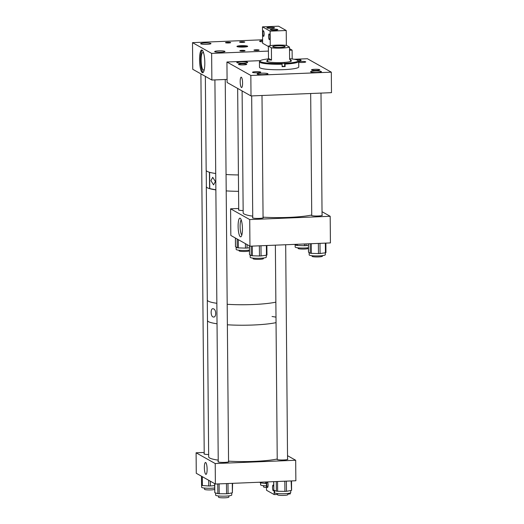 <?xml version="1.0" encoding="UTF-8"?>
<svg xmlns="http://www.w3.org/2000/svg" width="524" height="524" viewBox="0 0 524 524"><rect width="100%" height="100%" fill="white"/><g stroke="black" fill="none" stroke-linecap="round" stroke-linejoin="round"><path stroke-width="0.79" d="M263.461 30.752A2.81 0.642 87.7 0 1 264.135 33.706A2.81 0.642 87.7 0 1 263.605 36.346A2.81 0.642 87.7 0 1 263.513 36.32A2.81 0.642 87.7 0 1 262.838 33.366A2.81 0.642 87.7 0 1 263.376 30.726A2.81 0.642 87.7 0 1 263.461 30.752M269.218 33.988A2.81 0.642 87.7 0 1 269.886 36.942A2.81 0.642 87.7 0 1 269.356 39.582A2.81 0.642 87.7 0 1 269.264 39.562A2.81 0.642 87.7 0 1 268.589 36.601A2.81 0.642 87.7 0 1 269.126 33.962A2.81 0.642 87.7 0 1 269.218 33.988M271.556 28.322A3.845 0.524 -0.5 0 0 274.517 27.785A3.845 0.524 -0.5 0 0 269.781 27.32A3.845 0.524 -0.5 0 0 266.821 27.851A3.845 0.524 -0.5 0 0 271.556 28.322M274.91 30.202A3.845 0.524 -0.5 0 0 277.864 29.671A3.845 0.524 -0.5 0 0 273.128 29.206A3.845 0.524 -0.5 0 0 270.174 29.737A3.845 0.524 -0.5 0 0 274.91 30.202M270.26 45.68L270.135 31.158L262.485 26.855L278.578 26.2L286.228 30.503L286.359 45.372M268.38 46.485L262.629 43.25L262.485 26.855M270.135 31.158L286.228 30.503M273.724 489.763A2.81 0.642 87.7 0 1 273.292 490.7A2.81 0.642 87.7 0 1 273.201 490.68A2.81 0.642 87.7 0 1 272.532 487.72A2.81 0.642 87.7 0 1 273.063 485.08A2.81 0.642 87.7 0 1 273.155 485.106A2.81 0.642 87.7 0 1 273.698 486.626M267.456 481.91A2.81 0.642 87.7 0 1 268.072 484.949A2.81 0.642 87.7 0 1 267.541 487.464A2.81 0.642 87.7 0 1 267.45 487.444A2.81 0.642 87.7 0 1 266.788 484.805A2.81 0.642 87.7 0 1 267.168 481.923M266.454 481.949L266.526 490.268L274.176 494.571L277.543 494.433M274.144 490.333L274.176 494.571M287.859 494.014L290.27 493.916L290.263 492.973M241.426 87.501A5.181 1.179 -92.3 0 0 241.597 87.547A5.181 1.179 -92.3 0 0 242.573 82.687A5.181 1.179 -92.3 0 0 241.341 77.238A5.181 1.179 -92.3 0 0 241.171 77.198A5.181 1.179 -92.3 0 0 240.195 82.058A5.181 1.179 -92.3 0 0 241.426 87.501M317.249 72.423A5.423 0.734 -0.5 0 0 321.422 71.67A5.423 0.734 -0.5 0 0 314.741 71.009A5.423 0.734 -0.5 0 0 310.568 71.762A5.423 0.734 -0.5 0 0 317.249 72.423M263.821 74.605A5.423 0.734 -0.5 0 0 267.987 73.851A5.423 0.734 -0.5 0 0 261.306 73.19A5.423 0.734 -0.5 0 0 257.14 73.943A5.423 0.734 -0.5 0 0 263.821 74.605M243.503 63.175A5.423 0.734 -0.5 0 0 247.675 62.422A5.423 0.734 -0.5 0 0 240.994 61.76A5.423 0.734 -0.5 0 0 236.822 62.513A5.423 0.734 -0.5 0 0 243.503 63.175M298.359 60.902A5.423 0.734 -0.5 0 0 301.103 60.24A5.423 0.734 -0.5 0 0 295.654 59.553M243.568 64.891A4.133 0.563 -0.5 0 0 246.752 64.314A4.133 0.563 -0.5 0 0 241.656 63.817A4.133 0.563 -0.5 0 0 238.479 64.386A4.133 0.563 -0.5 0 0 243.568 64.891M298.726 62.369A4.133 0.563 -0.5 0 0 302.564 62.48A4.133 0.563 -0.5 0 0 305.747 61.911A4.133 0.563 -0.5 0 0 300.652 61.406A4.133 0.563 -0.5 0 0 298.719 61.57M257.592 72.777A4.133 0.563 -0.5 0 0 260.769 72.201A4.133 0.563 -0.5 0 0 255.679 71.703A4.133 0.563 -0.5 0 0 252.496 72.273A4.133 0.563 -0.5 0 0 257.592 72.777M316.588 70.367A4.133 0.563 -0.5 0 0 319.764 69.797A4.133 0.563 -0.5 0 0 314.675 69.292A4.133 0.563 -0.5 0 0 311.492 69.869A4.133 0.563 -0.5 0 0 316.588 70.367M226.931 62.009L250.839 75.456L251.016 95.944L227.115 82.497L226.931 62.009L260.395 60.646M294.219 59.264L307.405 58.727L331.312 72.174L331.489 92.663L251.016 95.944M250.839 75.456L331.312 72.174M242.108 90.934L243.169 212.875A37.224 5.05 -0.5 0 0 250.937 215.888A37.224 5.05 -0.5 0 0 252.725 216.163M263.061 217.165A37.224 5.05 -0.5 0 0 311.734 215.004M240.189 218.246A9.347 2.129 87.7 0 1 240.398 218.41A9.347 2.129 87.7 0 1 242.402 227.423A9.347 2.129 87.7 0 1 241.138 236.566A9.347 2.129 87.7 0 1 240.352 236.769A9.347 2.129 87.7 0 1 238.112 226.289A9.347 2.129 87.7 0 1 240.189 218.246M263.061 217.421A5.423 0.734 179.5 0 1 263.33 217.65A5.423 0.734 179.5 0 1 259.157 218.403A5.423 0.734 179.5 0 1 252.476 217.742A5.423 0.734 179.5 0 1 252.738 217.512M322.057 215.017A5.423 0.734 179.5 0 1 322.326 215.24A5.423 0.734 179.5 0 1 318.153 215.993A5.423 0.734 179.5 0 1 311.472 215.338A5.423 0.734 179.5 0 1 311.734 215.109M330.186 216.288L249.719 219.569L249.948 246.201L330.421 242.92L330.186 216.288L322.031 211.696M249.719 219.569L230.593 208.814L230.829 235.446L249.948 246.201M230.593 208.814L238.708 208.48M243.149 210.543A5.423 0.734 179.5 0 1 238.459 209.855A5.423 0.734 179.5 0 1 238.721 209.626M241.223 219.923A7.69 1.755 -92.3 0 0 240.13 227.514A7.69 1.755 -92.3 0 0 241.839 234.988M253.092 258.129L253.099 258.712A5.161 0.701 -0.5 0 0 259.452 259.341A5.161 0.701 -0.5 0 0 263.421 258.627L263.415 258.037M239.075 250.243L239.082 250.826A5.161 0.701 -0.5 0 0 244.57 251.481A5.161 0.701 -0.5 0 0 249.404 250.734L249.398 250.151M312.088 255.719L312.094 256.308A5.161 0.701 -0.5 0 0 318.448 256.93A5.161 0.701 -0.5 0 0 322.417 256.216L322.411 255.627M298.071 247.832L298.077 248.422A5.161 0.701 -0.5 0 0 304.431 249.044A5.161 0.701 -0.5 0 0 308.4 248.33L308.394 247.741M266.29 255.221L266.303 257.173A8.057 1.094 179.5 0 1 259.19 258.319A8.057 1.094 179.5 0 1 250.413 257.566A8.057 1.094 179.5 0 1 250.19 257.317L250.171 255.018M249.457 245.926L249.535 254.657L251.245 255.62L251.16 246.156M266.919 254.978L266.447 255.195L266.362 245.533M260.985 245.749L261.07 255.935L266.447 255.195M261.07 255.935L259.465 256L259.373 245.815M252.293 246.11L252.378 255.771L259.465 256M252.378 255.771L251.245 255.62M325.28 252.81L325.299 254.762A8.057 1.094 179.5 0 1 318.186 255.915A8.057 1.094 179.5 0 1 309.402 255.155A8.057 1.094 179.5 0 1 309.186 254.906L309.167 252.607M308.459 243.817L308.531 252.247L310.241 253.21L310.156 243.745M325.915 252.568L325.443 252.791L325.358 243.123M319.981 243.346L320.066 253.524L325.443 252.791M320.066 253.524L318.461 253.59L318.369 243.411M311.289 243.699L311.374 253.361L318.461 253.59M311.374 253.361L310.241 253.21M308.446 247.734A8.057 1.094 179.5 0 1 295.385 247.269A8.057 1.094 179.5 0 1 295.169 247.02L295.15 244.721M294.547 244.381L296.217 245.324L296.211 244.315M306.036 243.915L306.049 245.638L308.426 245.311M306.049 245.638L304.437 245.704L304.424 243.981M297.344 244.269L297.357 245.474L304.437 245.704M297.357 245.474L296.217 245.324M249.45 250.144A8.057 1.094 179.5 0 1 236.389 249.679A8.057 1.094 179.5 0 1 236.173 249.424L236.154 247.132M235.44 238.04L235.512 246.771L237.221 247.734L237.149 239.003M247.02 244.557L247.053 248.048L249.431 247.721M247.053 248.048L245.442 248.114L245.402 243.647M238.289 239.645L238.361 247.885L245.442 248.114M238.361 247.885L237.221 247.734M231.732 492.933L231.746 495.01A8.057 1.094 179.5 0 1 225.392 496.13A8.057 1.094 179.5 0 1 216.353 495.593A8.057 1.094 179.5 0 1 215.639 495.147L215.619 492.96M214.729 483.665L214.807 492.724L217.853 493.608L217.768 483.94M214.807 492.724L214.585 483.58M232.597 483.331L232.374 492.809L232.289 483.344M227.973 483.521L228.064 493.66L232.374 492.809M228.064 493.66L226.558 493.765L226.466 483.587M219.111 483.888L219.196 493.726L226.558 493.765M219.196 493.726L217.853 493.608M214.617 488.008A8.057 1.094 179.5 0 1 206.135 488.204A8.057 1.094 179.5 0 1 201.616 487.261A8.057 1.094 179.5 0 1 201.616 487.248L201.602 485.375M210.373 481.209L210.412 485.958L214.598 485.597M210.412 485.958L208.755 485.971L208.709 480.279M202.31 476.676L202.382 485.519L208.755 485.971M202.382 485.519L201.57 485.329L201.491 476.211L201.57 485.329M266.493 485.853A8.057 1.094 179.5 0 1 260.611 484.851L260.592 482.873M266.474 483.567L265.485 483.508L265.465 481.995M260.304 482.204L260.304 482.833L265.485 483.508M260.304 482.833L259.832 482.224M290.728 490.569L290.741 492.599A8.057 1.094 179.5 0 1 284.093 493.732A8.057 1.094 179.5 0 1 275.12 493.11A8.057 1.094 179.5 0 1 274.628 492.737L274.609 490.51M273.757 481.654L273.829 490.222L276.364 491.145L276.286 481.549M273.829 490.222L273.659 481.661M291.501 490.261L291.134 480.947M286.379 481.137L286.471 491.296L291.213 490.49M286.471 491.296L284.918 491.388L284.827 481.202M277.55 481.497L277.635 491.276L284.918 491.388M277.635 491.276L276.364 491.145M268.013 58.943A18.982 2.574 -0.5 0 0 260.264 60.758A18.982 2.574 -0.5 0 0 260.598 61.701A18.982 2.574 -0.5 0 0 281.932 63.47L284.958 63.345A18.982 2.574 -0.5 0 0 297.868 60.43A18.982 2.574 -0.5 0 0 289.602 58.714M260.264 60.758L259.609 61.406A19.643 2.666 -0.5 0 0 259.432 61.773A19.643 2.666 -0.5 0 0 259.963 62.382A19.643 2.666 -0.5 0 0 282.089 64.21L281.932 63.47M259.432 61.773L259.478 67.262A19.643 2.666 -0.5 0 0 260.009 67.871A19.643 2.666 -0.5 0 0 281.421 69.718A19.643 2.666 -0.5 0 0 298.765 66.921L298.719 61.432A19.643 2.666 -0.5 0 0 298.529 61.066L297.868 60.43M267.692 60.371A12.406 1.683 -0.5 0 0 266.664 61.053A12.406 1.683 -0.5 0 0 266.998 61.439A12.406 1.683 -0.5 0 0 280.517 62.605A12.406 1.683 -0.5 0 0 291.475 60.836A12.406 1.683 -0.5 0 0 291.141 60.456A12.406 1.683 -0.5 0 0 290.434 60.175M282.089 64.21L282.108 66.666A19.643 2.666 -0.5 0 0 285.135 66.548L284.958 63.345M285.115 64.085A19.643 2.666 -0.5 0 0 298.719 61.432M290.899 61.354A12.406 1.683 -0.5 0 0 290.447 61.19M267.699 61.387A12.406 1.683 -0.5 0 0 267.247 61.557M285.135 66.548L282.108 66.201M275.86 302.138A37.224 5.05 179.5 0 1 235.296 304.654A37.224 5.05 179.5 0 1 227.187 304.3A37.224 5.05 179.5 0 0 252.548 304.542A37.224 5.05 179.5 0 0 275.86 302.138M238.558 191.332A37.224 5.05 179.5 0 1 234.307 191.253A37.224 5.05 179.5 0 1 226.198 190.9A37.224 5.05 179.5 0 0 238.558 191.332M218.226 460.144A37.224 5.05 -0.5 0 1 208.67 456.856L207.478 320.492A37.224 5.05 -0.5 0 0 217.034 323.786A37.224 5.05 179.5 0 1 207.478 320.492L207.301 300.003A37.224 5.05 179.5 0 0 216.857 303.298A37.224 5.05 179.5 0 1 207.301 300.003L206.312 186.609A37.224 5.05 179.5 0 1 206.371 186.315M215.868 189.898A37.224 5.05 179.5 0 1 206.312 186.609M277.537 493.556L277.543 494.761A5.161 0.701 -0.5 0 0 282.711 495.416A5.161 0.701 -0.5 0 0 287.866 494.676L287.853 493.464M218.541 495.959L218.547 497.171A5.161 0.701 -0.5 0 0 221.96 497.8A5.161 0.701 -0.5 0 0 227.678 497.538A5.161 0.701 -0.5 0 0 228.87 497.079L228.864 495.874M204.517 488.073L204.53 489.285A5.161 0.701 -0.5 0 0 204.57 489.37A5.161 0.701 -0.5 0 0 209.253 489.94A5.161 0.701 -0.5 0 0 214.63 489.396M263.513 485.669L263.526 486.875A5.161 0.701 -0.5 0 0 264.856 487.333A5.161 0.701 -0.5 0 0 266.506 487.484M210.903 180.669L212.731 177.328L215.397 181.54L213.569 184.88L210.903 180.669M209.626 172.311L209.77 188.627L215.868 189.812M209.443 172.258L209.587 188.647A37.224 5.05 179.5 0 1 206.377 186.898L206.233 170.51A37.224 5.05 179.5 0 0 209.443 172.258M238.42 174.944A37.224 5.05 179.5 0 1 226.054 174.512A37.224 5.05 -0.5 0 0 238.42 174.944M213.242 316.987C210.504 316.738 210.419 307.791 213.17 308.793C216.484 308.977 216.582 317.996 213.242 316.987L213.576 317.013M252.732 325.031A37.224 5.05 179.5 0 1 227.37 324.788A37.224 5.05 -0.5 0 0 276.043 322.627A37.224 5.05 179.5 0 1 252.732 325.031M241.066 45.686A5.378 0.727 179.5 0 1 247.688 46.335A5.378 0.727 179.5 0 1 243.555 47.081A5.378 0.727 179.5 0 1 236.933 46.426A5.378 0.727 179.5 0 1 241.066 45.686M237.071 46.59A5.378 0.727 179.5 0 1 241.066 46.014A5.378 0.727 179.5 0 1 247.551 46.498M241.715 46.374A2.581 0.347 179.5 0 1 244.891 46.688A2.581 0.347 179.5 0 1 242.907 47.049A2.581 0.347 179.5 0 1 239.73 46.734A2.581 0.347 179.5 0 1 241.715 46.374M228.693 42.968A2.581 0.347 -0.5 0 0 230.678 42.614A2.581 0.347 -0.5 0 0 227.501 42.3A2.581 0.347 -0.5 0 0 225.517 42.66A2.581 0.347 -0.5 0 0 228.693 42.968M242.776 42.398A2.581 0.347 -0.5 0 0 244.76 42.038A2.581 0.347 -0.5 0 0 241.584 41.724A2.581 0.347 -0.5 0 0 239.599 42.084A2.581 0.347 -0.5 0 0 242.776 42.398M243.038 51.038A2.581 0.347 -0.5 0 0 245.022 50.684A2.581 0.347 -0.5 0 0 241.846 50.37A2.581 0.347 -0.5 0 0 239.861 50.73A2.581 0.347 -0.5 0 0 243.038 51.038M257.12 50.468A2.581 0.347 -0.5 0 0 259.105 50.108A2.581 0.347 -0.5 0 0 255.928 49.793A2.581 0.347 -0.5 0 0 253.944 50.153A2.581 0.347 -0.5 0 0 257.12 50.468M204.609 42.968A5.168 0.701 179.5 0 1 210.969 43.597A5.168 0.701 179.5 0 1 207 44.317A5.168 0.701 179.5 0 1 200.633 43.689A5.168 0.701 179.5 0 1 204.609 42.968M218.626 50.861A5.168 0.701 179.5 0 1 224.993 51.483A5.168 0.701 179.5 0 1 221.017 52.204A5.168 0.701 179.5 0 1 214.65 51.575A5.168 0.701 179.5 0 1 218.626 50.861M203.757 53.468A8.784 2.004 -92.3 0 0 203.076 52.596A8.784 2.004 -92.3 0 0 202.795 52.524A8.784 2.004 -92.3 0 0 201.137 60.771A8.784 2.004 -92.3 0 0 203.233 70.006A8.784 2.004 -92.3 0 0 203.515 70.078A8.784 2.004 -92.3 0 0 204.393 69.063M202.094 50.075A11.371 2.594 -92.3 0 0 201.727 49.977A11.371 2.594 -92.3 0 0 199.572 60.653A11.371 2.594 -92.3 0 0 202.29 72.607A11.371 2.594 -92.3 0 0 202.65 72.705A11.371 2.594 -92.3 0 0 204.805 62.029A11.371 2.594 -92.3 0 0 202.094 50.075M202.218 50.16A11.371 2.594 -92.3 0 0 200.568 61.406A11.371 2.594 -92.3 0 0 203.129 72.489M289.53 50.225L292.104 50.121L289.517 48.66M262.596 39.785L192.511 42.647L192.747 69.279L211.866 80.034L211.637 53.402L192.511 42.647M268.419 51.083L211.637 53.402M262.616 41.887A5.168 0.701 179.5 0 1 259.629 41.278A5.168 0.701 179.5 0 1 262.603 40.617M292.104 50.121L292.182 58.97M227.089 79.419L211.866 80.034M205.69 462.522A5.947 1.356 87.7 0 1 207.111 468.777A5.947 1.356 87.7 0 1 205.984 474.358A5.947 1.356 87.7 0 1 205.794 474.305A5.947 1.356 87.7 0 1 204.373 468.056A5.947 1.356 87.7 0 1 205.5 462.469A5.947 1.356 87.7 0 1 205.69 462.522M277.235 459.083A5.423 0.734 -0.5 0 0 276.967 459.312A5.423 0.734 -0.5 0 0 277.117 459.483A5.423 0.734 -0.5 0 0 283.032 459.993A5.423 0.734 -0.5 0 0 287.82 459.221A5.423 0.734 -0.5 0 0 287.676 459.05A5.423 0.734 -0.5 0 0 287.558 458.998M218.239 461.493A5.423 0.734 -0.5 0 0 217.977 461.723A5.423 0.734 -0.5 0 0 218.122 461.893A5.423 0.734 -0.5 0 0 224.036 462.404A5.423 0.734 -0.5 0 0 228.824 461.631A5.423 0.734 -0.5 0 0 228.68 461.461A5.423 0.734 -0.5 0 0 228.562 461.402M204.216 453.607A5.423 0.734 -0.5 0 0 203.954 453.836A5.423 0.734 -0.5 0 0 204.105 454.007A5.423 0.734 -0.5 0 0 208.65 454.524M295.687 460.262L295.863 480.75L215.39 484.038L196.271 473.277L196.094 452.788L215.213 463.55L295.687 460.262L287.525 455.677M215.39 484.038L215.213 463.55M204.209 452.461L196.094 452.788M205.349 76.366L206.168 170.215A37.224 5.05 -0.5 0 0 215.724 173.51M280.379 47.409A6.203 0.845 -0.5 0 0 285.148 46.551A6.203 0.845 -0.5 0 0 277.51 45.798A6.203 0.845 -0.5 0 0 272.742 46.662A6.203 0.845 -0.5 0 0 280.379 47.409M271.511 60.083L268.484 58.38L267.685 59.756L271.511 60.083L271.399 47.828A11.371 1.546 -0.5 0 0 281.571 48.084A11.371 1.546 -0.5 0 0 289.503 47.088L289.608 59.343L290.427 59.625L289.608 59.147M268.484 58.38L268.38 46.125A11.371 1.546 -0.5 0 1 276.312 45.123A11.371 1.546 -0.5 0 1 286.471 45.385L289.503 47.088M271.399 47.828L268.38 46.125M275.997 317.164A37.224 5.05 -0.5 0 0 272.048 316.509M228.556 461.146A37.224 5.05 -0.5 0 0 277.229 458.985M284.67 66.286L284.643 63.168M251.677 95.918L252.745 217.971M262 95.499L263.068 217.879M237.66 88.432L238.721 210.078M310.673 93.508L311.741 215.561M320.996 93.089L322.064 215.469M249.411 245.9L249.489 254.605M266.88 245.514L266.965 255.031M308.413 243.817L308.485 252.195M325.876 243.103L325.961 252.62M235.394 238.014L235.472 246.719M291.521 480.927L291.599 490.34M285.685 244.741L287.558 459.45M275.369 245.167L277.235 459.541M225.228 79.491L228.562 461.86M214.906 79.91L218.239 461.945M200.902 73.871L204.222 454.059M267.699 61.721L267.685 59.756M290.447 61.518L290.427 59.625"/></g></svg>
